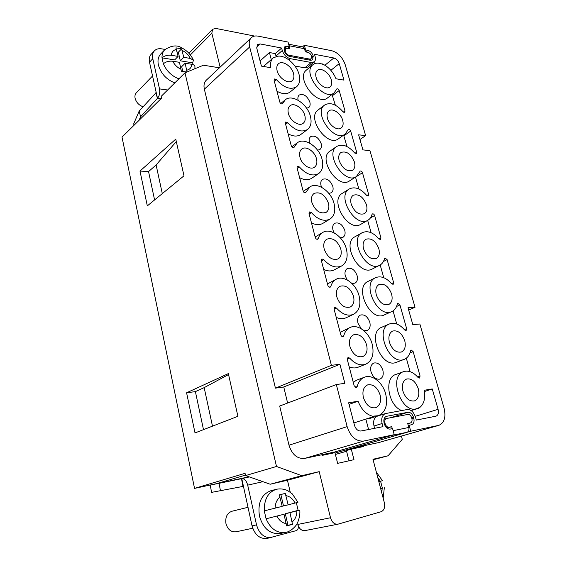 <?xml version="1.0" encoding="UTF-8"?>
<svg xmlns="http://www.w3.org/2000/svg" width="567" height="567" viewBox="0 0 567 567"><rect width="100%" height="100%" fill="white"/><g stroke="black" fill="none" stroke-linecap="round" stroke-linejoin="round"><path stroke-width="0.85" d="M380.648 488.577L382.378 488.123L380.57 481.199M378.834 481.645L382.47 480.688L376.346 472.162M380.691 488.733L382.378 488.123M247.949 507.316L231.917 511.257C227.119 513.078 225.127 517.182 225.957 523.568C227.707 529.514 231.053 532.264 235.985 531.811L252.733 528.238M285.442 532.456C277.008 533.384 270.558 528.834 266.079 518.798L264.286 510.853C264.045 499.421 268.035 492.241 276.242 489.314L270.82 490.738C261.373 494.459 257.581 502.929 259.452 516.14C263.194 528.501 270.005 534.305 279.878 533.554L285.442 532.456C291.395 531.64 296.711 524.907 296.711 524.192C297.349 523.752 300.56 516.261 299.766 510.031L289.978 512.681L292.487 524.347L286.548 525.985L284.039 514.248L266.079 518.798L284.039 514.248M286.526 525.68L287.986 525.276L285.307 513.73L298.136 510.343L296.35 502.745M264.286 510.853L282.21 506.366L279.347 494.856L285.272 493.41L288.149 504.843L297.944 502.305L292.317 493.907L287.816 490.696C284.095 488.938 280.24 488.478 276.242 489.314M298.136 510.343L299.766 510.024M217.806 483.403L194.545 488.385L122.011 137.108L161.56 98.141L161.17 96.369L184.991 72.803L276.498 466.478L301.736 475.678L319.207 471.652L330.49 517.742C331.929 522.292 334.381 524.447 337.84 524.213L304.947 530.606C301.545 530.854 299.17 528.798 297.824 524.44L298.185 525.97C298.561 528.352 297.909 529.904 296.222 530.634L266.929 538.487C259.686 539.033 254.725 534.816 252.046 525.843L241.769 478.619C244.448 478.463 246.425 480.639 247.694 485.146L262.932 481.681M194.545 488.385L245.064 473.332L245.568 475.585L270.204 484.232L287.448 480.242L290.254 492.191L287.448 480.242L319.207 471.652M271.487 537.601C264.229 538.147 259.239 533.901 256.532 524.872L247.694 485.146M288.149 504.843L283.507 505.941L280.856 494.523L279.361 494.892M280.856 494.523L285.272 493.41M287.986 525.276L292.487 524.347M285.307 513.73L289.978 512.681M152.551 75.971L136.314 92.846C135.066 94.214 134.662 96.014 135.102 98.261C136.278 102.407 138.922 105.242 143.047 106.766M186.819 72.052L181.341 71.229L179.463 62.313L172.708 61.229C168.952 60.846 165.833 61.704 163.353 63.809L162.006 57.855C164.487 55.736 167.598 54.871 171.347 55.275L178.088 56.395L174.671 59.911L162.006 57.855C161.893 54.56 162.75 51.902 164.593 49.896L160.596 54.149C158.193 56.828 157.456 60.449 158.399 64.999C160.922 73.582 166.386 79.55 174.792 82.895M193.241 64.695L192.589 62.817L180.32 60.825L178.329 52.221L177.074 52.008M178.088 56.395L175.94 47.862L181.596 48.84L183.758 57.331L190.356 58.429L193.46 60.286L192.589 62.817M182.772 71.392L181.681 66.686L185.133 63.228L191.738 64.284C193.772 64.652 194.835 65.446 194.942 66.672L194.906 68.735M185.133 63.228L187.018 71.974M165.061 49.428L161.687 48.854C158.583 48.372 156.138 49.046 154.359 50.874L151.084 54.411C149.369 56.353 148.838 58.947 149.504 62.2L157.484 98.289L160.964 98.729M154.359 50.874C152.636 52.823 152.112 55.431 152.785 58.692L159.504 88.891L167.619 89.99M157.484 98.289C159.44 95.908 160.114 92.775 159.504 88.891M178.329 52.221L181.596 48.84M180.32 60.825L183.758 57.331M391.379 435.506L325.649 454.649M392.272 428.659L391.74 426.689L386.978 428.128M391.74 426.689L389.068 427.22C387.289 427.32 385.985 426.157 385.149 423.726L384.965 423.032C384.49 420.693 384.993 419.19 386.481 418.503L407.914 414.427C409.608 414.357 410.862 415.498 411.685 417.844L411.869 418.524C412.365 420.82 411.883 422.295 410.444 422.954L407.716 423.506L408.807 427.475L393.137 430.672M391.095 435.612L407.063 432.274C408.715 431.537 409.296 429.935 408.807 427.475M407.063 432.274L335.062 453.104M298.122 100.253C297.583 97.878 297.958 96.128 299.248 95.008C303.565 93.47 307.101 95.823 309.844 102.067C310.461 104.548 310.092 106.369 308.732 107.532L306.598 108.226M382.853 370.216C383.824 374.688 382.881 377.636 380.025 379.075C376.041 379.762 373.043 377.353 371.031 371.832C370.102 367.409 371.024 364.482 373.795 363.043C377.806 362.292 380.826 364.687 382.853 370.216M361.342 328.817L357.975 323.197C357.104 319.2 357.905 316.492 360.378 315.075C364.496 314.146 367.629 316.521 369.783 322.205C370.683 326.245 369.861 328.98 367.324 330.398L363.185 330.1M347.202 279.942L345.303 275.994C344.495 272.387 345.183 269.892 347.38 268.503C351.575 267.411 354.814 269.779 357.097 275.605C357.933 279.255 357.224 281.778 354.97 283.167L351.866 283.415M334.119 232.888L333.006 230.181C332.248 226.913 332.843 224.61 334.778 223.27C339.038 222.037 342.369 224.39 344.771 230.344C345.551 233.654 344.942 235.978 342.95 237.325L340.264 237.764M321.645 187.316L321.057 185.678C320.362 182.716 320.865 180.597 322.566 179.314C326.868 177.953 330.277 180.306 332.801 186.366C333.516 189.371 332.999 191.511 331.241 192.801L328.817 193.361M309.66 143.132L309.447 142.437C308.802 139.751 309.228 137.795 310.73 136.576C315.046 135.116 318.526 137.462 321.163 143.628C321.829 146.35 321.39 148.327 319.845 149.553L317.584 150.191M296.676 86.659C290.68 90.21 283.918 87.85 276.384 79.586L274.322 78.962L274.074 80.209L279.815 102.095C280.488 103.633 281.36 104.2 282.444 103.811L285.244 99.835C292.069 93.675 307.463 103.917 310.39 116.242C311.864 122.245 310.914 126.654 307.534 129.474C301.552 132.806 294.968 130.545 287.767 122.685L285.683 121.997L285.385 123.358L291.289 145.896C291.934 147.406 292.799 147.98 293.876 147.604L297.321 142.799C304.415 137.001 319.093 146.924 322.035 159.192C323.637 165.812 322.503 170.61 318.64 173.587C312.679 176.677 306.272 174.473 299.411 166.974L297.384 166.308L297.03 167.789L303.118 191.001C303.728 192.489 304.578 193.063 305.648 192.716L309.823 186.975C317.151 181.603 331.071 191.221 334.02 203.404C335.756 210.718 334.417 215.942 330.001 219.06C324.097 221.867 317.903 219.713 311.411 212.597L309.454 211.945L309.029 213.568L315.302 237.488C315.883 238.941 316.705 239.515 317.768 239.203L318.243 238.572C319.115 235.78 320.631 233.739 322.779 232.442C330.299 227.551 343.418 236.871 346.359 248.92C348.244 257.028 346.671 262.705 341.632 265.951C335.834 268.439 329.881 266.327 323.778 259.615L321.893 258.97L321.397 260.742L327.861 285.407C328.406 286.831 329.207 287.405 330.256 287.129L330.816 286.392C331.808 283.018 333.602 280.637 336.203 279.248C343.85 274.889 356.14 283.932 359.074 295.811C361.115 304.805 359.265 310.971 353.546 314.316C347.904 316.45 342.227 314.38 336.529 308.094L334.736 307.463L334.147 309.391L340.817 334.828C341.334 336.21 342.099 336.791 343.127 336.564L343.786 335.707C344.899 331.667 347.004 328.924 350.108 327.478C357.82 323.693 369.259 332.453 372.179 344.141C374.369 354.12 372.236 360.81 365.765 364.212C360.328 365.984 354.97 363.943 349.676 358.096L347.989 357.479L347.302 359.57L354.184 385.829L356.395 387.58L357.175 386.602C358.401 381.797 360.853 378.657 364.51 377.197C372.207 374.022 382.796 382.519 385.688 393.966C388.041 405.044 385.581 412.294 378.317 415.71L373.788 416.093L373.901 416.511C366.934 415.186 361.654 410.09 358.046 401.23L348.641 402.79L354.46 425.243C355.807 429.247 357.997 431.168 361.016 430.998L382.952 426.668L382.115 423.521C381.074 418.396 382.179 415.079 385.432 413.57L407.177 409.537C410.891 409.402 413.648 411.904 415.448 417.05L416.291 420.076L436.016 416.171C438.192 415.172 438.879 412.896 438.078 409.339L432.245 388.941L424.258 390.266C425.611 398.821 423.797 404.803 418.815 408.212L418.701 407.815L416.965 408.58C401.571 414.477 387.948 376.091 403.676 371.626C408.573 370.173 413.364 372.115 418.042 377.459L419.474 378.054L420.069 376.02L413.166 351.639L411.146 349.995L410.522 350.845C409.594 355.169 407.496 358.004 404.221 359.35C389.536 365.991 374.27 329.229 389.401 323.963C394.512 322.198 399.579 324.182 404.611 329.916L406.121 330.526L406.645 328.633L399.941 304.961L397.857 303.317L397.311 304.068C396.453 307.761 394.625 310.262 391.818 311.581C377.884 318.867 361.094 283.635 375.581 277.674C380.861 275.605 386.191 277.624 391.57 283.741L393.151 284.365L393.611 282.614L387.098 259.615L384.95 257.978L384.476 258.637C383.696 261.763 382.115 263.96 379.734 265.221C366.573 273.046 348.4 239.246 362.207 232.697C367.622 230.337 373.185 232.399 378.898 238.891L380.549 239.522L380.946 237.899L374.617 215.545C374.064 214.213 373.334 213.667 372.406 213.915L372.002 214.489C371.293 217.126 369.939 219.032 367.933 220.216C355.566 228.473 336.153 196.005 349.272 188.974C354.772 186.337 360.548 188.45 366.58 195.296L368.295 195.941L368.635 194.446L362.476 172.708C361.909 171.347 361.158 170.802 360.222 171.078L356.416 176.514C344.821 185.111 324.331 153.855 336.748 146.435C342.305 143.564 348.258 145.726 354.602 152.906L356.374 153.572L356.664 152.183L350.675 131.048C350.08 129.666 349.315 129.12 348.379 129.411L345.168 134.06C334.332 142.919 312.899 112.762 324.622 105.03C330.214 101.961 336.323 104.179 342.957 111.678L344.771 112.365L345.019 111.082L339.194 90.507C338.577 89.111 337.797 88.565 336.862 88.877L334.169 92.811C324.069 101.847 301.835 72.675 312.885 64.723C315.365 62.809 318.562 62.646 322.467 64.234L322.382 63.915C328.506 66.814 333.049 71.768 336.011 78.77L343.963 80.124L339.243 63.61C338.159 60.619 336.351 58.748 333.821 57.983L314.487 54.297L315.153 56.693C315.755 59.025 315.443 60.747 314.231 61.853L311.24 62.483L290.311 58.677C286.484 57.572 283.812 54.85 282.288 50.506L281.622 48.039L260.14 43.943L257.489 44.538L256.801 48.287L261.415 66.112L270.629 67.679C270.041 63.284 270.948 59.974 273.329 57.756L278.156 56.168C285.86 55.247 296.661 64.808 299.064 74.497C300.425 79.947 299.631 84.001 296.676 86.659L290.205 91.939C286.767 94.476 282.352 94.228 276.951 91.202M274.357 81.308L276.384 79.586M307.534 129.474L300.864 134.443C297.448 136.775 293.203 136.569 288.128 133.826M318.64 173.587L311.758 178.222C308.398 180.327 304.359 180.15 299.631 177.698M330.001 219.06L322.906 223.334C319.646 225.191 315.833 225.042 311.474 222.874M341.632 265.951L334.31 269.849C331.185 271.43 327.641 271.288 323.672 269.417M353.546 314.316L345.99 317.803C343.049 319.108 339.803 318.966 336.245 317.385M365.765 364.212L357.961 367.267C355.261 368.288 352.341 368.146 349.208 366.842M378.317 415.71L370.251 418.297L366.87 418.772M349.924 346.522C352.809 354.347 357.104 357.699 362.816 356.572C366.601 354.559 367.848 350.612 366.573 344.736C363.653 336.883 359.308 333.58 353.553 334.828C349.917 336.841 348.705 340.739 349.924 346.522M363.412 397.587C366.105 405.178 370.223 408.552 375.758 407.701C380.01 405.674 381.449 401.401 380.081 394.88C377.338 387.254 373.171 383.93 367.593 384.908C363.497 386.928 362.1 391.159 363.412 397.587M402.939 391.159C405.561 398.374 409.402 401.627 414.477 400.904C418.396 399.033 419.658 394.951 418.255 388.664C415.597 381.421 411.713 378.217 406.61 379.032C402.811 380.911 401.592 384.95 402.939 391.159M389.416 342.291C392.194 349.704 396.191 352.943 401.408 352.001C404.937 350.137 406.043 346.352 404.732 340.647C401.918 333.212 397.885 330.015 392.64 331.057C389.231 332.914 388.154 336.663 389.416 342.291M376.297 294.868C379.231 302.473 383.37 305.698 388.707 304.543C391.861 302.707 392.825 299.206 391.599 294.032C388.636 286.413 384.469 283.224 379.096 284.478C376.056 286.3 375.12 289.765 376.297 294.868M336.862 297.03C339.931 305.067 344.389 308.398 350.243 307.023C353.581 305.046 354.666 301.41 353.475 296.116C350.371 288.05 345.87 284.769 339.98 286.264C336.77 288.242 335.728 291.828 336.862 297.03M363.553 248.828C366.651 256.603 370.917 259.821 376.346 258.474C379.153 256.688 379.982 253.449 378.848 248.75C375.73 240.961 371.435 237.786 365.977 239.224C363.27 240.996 362.469 244.2 363.553 248.828M324.189 249.041C327.442 257.276 332.049 260.593 338.01 258.984C340.951 257.064 341.873 253.718 340.774 248.948C337.485 240.692 332.843 237.424 326.854 239.146C324.026 241.06 323.14 244.356 324.189 249.041M351.186 204.113C354.439 212.044 358.812 215.247 364.312 213.738C366.792 212.015 367.515 209.017 366.459 204.744C363.185 196.806 358.783 193.638 353.262 195.239C350.867 196.955 350.172 199.91 351.186 204.113M311.9 202.483C315.337 210.903 320.072 214.198 326.096 212.391C328.676 210.548 329.455 207.472 328.442 203.17C324.976 194.743 320.213 191.483 314.153 193.404C311.68 195.232 310.929 198.259 311.9 202.483M339.165 160.667C342.567 168.732 347.039 171.936 352.575 170.277C354.779 168.626 355.389 165.862 354.41 161.971C350.994 153.898 346.501 150.73 340.937 152.473C338.818 154.111 338.223 156.839 339.165 160.667M299.971 157.3C301.672 164.6 310.333 170.44 314.487 167.187C316.74 165.429 317.4 162.609 316.471 158.717C314.735 151.446 306.052 145.584 301.871 148.965C299.709 150.709 299.078 153.487 299.971 157.3M327.478 118.425C329.179 125.342 337.422 131.097 341.136 128.043C343.085 126.476 343.602 123.918 342.702 120.374C340.973 113.485 332.723 107.709 328.98 110.863C327.109 112.422 326.606 114.945 327.478 118.425M288.383 113.435C290.084 120.778 299.178 126.788 303.168 123.315C305.145 121.657 305.698 119.063 304.833 115.533C303.111 108.226 294.004 102.18 289.985 105.781C288.093 107.425 287.561 109.977 288.383 113.435M316.11 77.353C317.811 84.299 326.408 90.217 329.98 86.992C331.695 85.504 332.142 83.143 331.305 79.904C329.583 73.001 320.986 67.048 317.385 70.372C315.734 71.846 315.309 74.178 316.11 77.353M277.135 70.818C278.829 78.182 288.327 84.384 292.14 80.727C293.862 79.16 294.323 76.772 293.536 73.568C291.821 66.247 282.316 60.003 278.468 63.788C276.824 65.34 276.377 67.679 277.135 70.818M183.992 175.813L147.321 205.892L139.999 171.057L175.763 139.121L183.992 175.813M154.585 199.931L148.554 171.588L156.109 164.954L176.309 141.573M148.554 171.588L139.999 171.057M162.297 193.609L156.109 164.954M228.345 373.61L237.913 416.298L195.02 432.933L186.586 392.789L228.345 373.61M245.568 475.585L276.498 466.478M408.268 425.512L409.098 425.264L410.742 431.232L351.108 448.462M409.098 425.264L411.628 424.74C413.797 423.762 414.512 421.543 413.775 418.092L413.584 417.411C412.358 413.896 410.473 412.188 407.935 412.287L386.382 416.341C384.15 417.369 383.398 419.63 384.107 423.131L384.298 423.832C385.553 427.483 387.516 429.233 390.181 429.077L392.577 428.595L394.221 434.683L334.778 451.97L321.865 454.734L322.035 455.421L334.948 452.657L337.634 463.367L353.978 459.674L351.285 449.149L346.394 450.559L349.003 460.801M287.504 48.422L289.34 46.806L288.057 42.064L258.113 36.146C255.313 35.622 253.066 36.132 251.365 37.67C249.267 39.789 248.7 42.879 249.664 46.962L331.404 365.332L275.427 388.14L283.755 386.978L287.618 403.038M351.115 448.483L379.025 442.494L438.872 425.342C444.379 422.84 446.109 417.128 444.081 408.197L419.849 324.005L412.826 324.643L408.006 307.761L415.03 307.264L369.939 150.595L362.93 149.901L358.62 134.818L365.63 135.619L345.218 64.723C342.539 57.31 338.052 52.632 331.752 50.704L304.344 45.289L302.473 46.905M410.742 431.232L438.872 425.342M408.658 310.036L415.03 307.264M347.139 426.632L288.993 445.194L279.687 406.043L336.337 384.554L347.139 426.632C350.555 436.753 356.048 441.565 363.638 441.069L394.221 434.683M353.865 422.947L365.85 419.098L368.585 429.502M260.076 60.931L269.431 52.533L271.281 59.57M314.458 63.759L313.983 62.058M288.993 445.194C292.019 454.585 297.236 458.994 304.656 458.412L321.865 454.734M251.365 37.67L206.26 80.231C204.163 82.343 203.525 85.334 204.361 89.189L275.427 388.14M363.27 445.882L363.447 446.541L351.285 449.149M254.611 36.075L215.921 28.449L212.575 29.25L211.838 33.233L220.138 67.14M219.443 67.799L203.482 65.219L184.991 72.803M337.84 524.213L381.13 511.725C384.164 510.343 385.234 507.323 384.341 502.66L372.973 459.27L388.076 455.79L402.286 439.34L401.401 436.08M373.107 459.787L388.076 455.79M270.204 484.232L301.736 475.678M217.785 483.282L245.461 475.118M346.572 451.247L335.402 454.458M359.953 139.489L365.63 135.619M289.34 46.806L286.987 46.352L284.726 46.841L284.244 50.874C285.286 53.83 287.108 55.686 289.709 56.438L310.631 60.286L312.686 59.854L313.161 55.814C312.141 52.944 310.39 51.136 307.895 50.392L305.634 49.953L304.344 45.289M336.337 384.554L344.849 383.32L339.909 364.276L331.404 365.332M349.045 404.356L358.046 401.23M365.85 419.098L373.901 416.511M276.03 56.232L275.335 53.617L269.431 52.533M275.335 53.617L281.622 48.039M411.188 410.607L418.815 408.212M424.47 391.521L432.245 388.941M374.617 428.312L374.007 426.023C372.994 420.948 374.114 417.659 377.367 416.157L385.432 413.57M401.684 410.551C388.147 405.554 383.809 377.728 395.766 374.503L403.676 371.626M410.111 371.668L406.326 358.188M404.221 359.35L396.368 362.32C381.676 368.961 366.608 332.531 381.74 327.251L389.401 323.963M396.737 323.984L393.059 310.893M391.818 311.581L384.206 314.954C370.258 322.233 353.659 287.327 368.146 281.352L375.581 277.674M383.746 277.688L380.181 264.98M379.734 265.221L372.349 268.971C359.173 276.788 341.178 243.307 354.999 236.744L362.207 232.697M371.13 232.718L367.664 220.372M367.933 220.216L360.775 224.319C348.379 232.576 329.143 200.413 342.27 193.361L349.272 188.974M358.868 189.017L355.516 177.088M356.416 176.514L349.463 180.944C337.847 189.548 317.527 158.59 329.951 151.148L336.748 146.435M346.947 146.534L343.645 135.13M345.168 134.06L338.414 138.802C327.556 147.668 306.286 117.801 318.023 110.055L324.622 105.03M335.352 105.214L332.028 94.455M334.169 92.811L327.606 97.843C317.477 106.887 295.407 78.005 306.471 70.032L312.885 64.723M314.231 61.853L307.831 67.168L304.84 67.806L294.953 66.077M315.167 236.963L322.779 232.442M327.478 283.932L336.203 279.248M340.165 332.347L350.108 327.478M353.255 382.271L356.657 380.145L364.51 377.197M304.982 50.506L305.634 49.953M283.755 386.978L339.909 364.276M203.489 429.651L195.395 391.62L186.586 392.789M228.558 374.553L204.17 387.63L212.49 426.157M195.395 391.62L204.17 387.63M289.113 47.004L289.609 48.826L286.98 48.323L285.477 48.649L285.201 51.519C285.896 53.489 287.108 54.723 288.844 55.226L309.759 59.096L311.127 58.805L311.396 55.935C310.716 54.021 309.547 52.816 307.888 52.32L305.351 51.838L304.493 48.719L289.05 45.721M288.638 44.191L302.934 46.99L304.493 48.719M243.314 486.366L211.576 492.369L210.222 485.068L249.048 476.812M220.471 490.824L219.06 483.318L210.222 485.068M242.988 486.443L241.485 478.683L219.06 483.318M156.216 92.563L139.177 111.054L133.699 123.826L134.046 125.257M139.177 111.054L140.581 116.788L139.028 120.339M155.911 92.52L157.392 98.389L140.581 116.788M160.865 98.828L157.392 98.389M380.329 481.263L377.742 477.485M381.789 492.921L382.186 488.343M280.077 497.124C276.902 499.52 275.257 503.198 275.137 508.174M295.046 503.078C292.834 498.797 289.822 496.331 286.002 495.664M292.14 521.959C295.251 519.457 296.832 515.757 296.874 510.86M276.958 516.119C279.226 520.506 282.302 522.994 286.193 523.582M252.046 525.843L256.532 524.872M176.486 49.457C173.389 50.024 171.673 51.966 171.347 55.275M190.356 58.429C188.464 54.808 185.728 52.136 182.149 50.428M186.756 70.188C189.81 69.543 191.469 67.572 191.738 64.284M163.353 63.809C166.585 71.116 171.766 76.12 178.896 78.827M172.708 61.229C174.65 64.929 177.436 67.622 181.079 69.309M149.504 62.2L152.785 58.692M389.068 427.22L386.737 427.929M385.149 423.726L384.341 423.981M384.965 423.032L384.15 423.28M410.281 422.989L407.779 423.74M285.64 124.329L287.767 122.685M297.221 168.512L299.411 166.974M309.15 214.014L311.411 212.597M321.439 260.905L323.778 259.615M334.119 309.249L336.529 308.094M347.224 359.095L349.676 358.096M438.397 425.456L378.55 442.614M211.838 33.233L190.342 54.935M297.824 524.44L330.49 517.742M249.664 46.962L204.361 89.189M363.638 441.069L304.656 458.412M256.617 47.189L260.14 43.943M330.866 70.315L339.243 63.61M324.926 65.226L333.821 57.983M415.221 416.32L438.078 409.339M355.169 387.332L357.175 386.602M342.043 336.479L343.786 335.707M329.321 287.157L330.816 286.392M316.981 239.309L318.243 238.572M305.003 192.865L306.045 192.178M293.352 147.774L294.202 147.151M282.026 103.981L282.706 103.435M275.987 56.069L282.288 50.506M288.894 59.904L290.311 58.677M304.84 67.806L311.24 62.483M332.638 95.525L339.194 90.507M343.496 112.195L345.019 111.082M343.928 135.775L350.675 131.048M354.992 153.303L356.664 152.183M355.53 177.138L362.476 172.708M366.814 195.544L368.635 194.446M370.421 217.955L374.617 215.545M378.969 238.976L380.946 237.899M383.412 261.493L387.098 259.615M391.478 283.635L393.611 282.614M396.56 306.471L399.941 304.961M404.342 329.59L406.645 328.633M409.984 352.858L413.166 351.639M417.567 376.899L420.069 376.02M374.007 426.023L382.115 423.521M386.049 416.469L386.722 416.256M390.649 417.702L407.935 412.287M411.72 417.985L413.584 417.411M411.904 418.659L413.775 418.092M283.911 49.074L286.987 46.352M306.045 51.973L307.895 50.392M311.666 57.069L313.161 55.814M311.666 57.728L313.31 56.346M285.059 50.973L284.45 51.505M285.201 51.519L284.655 52.001M288.844 55.226L288.128 55.842M309.759 59.096L308.746 59.939M383.172 498.209L384.32 487.726M249.409 476.939L241.769 478.619M164.593 49.896C171.319 45.374 177.074 44.722 181.872 47.947C187.117 50.676 190.959 54.744 193.404 60.145M386.481 418.503L383.987 419.282M410.444 422.954L407.779 423.747M263.492 66.467L273.329 57.756M303.232 191.348L309.823 186.975M291.785 146.874L297.321 142.799M280.722 103.506L285.244 99.835M410.976 410.465L416.965 408.58M188.924 53.255L212.575 29.25M285.477 48.649L284.01 49.939M311.127 58.805L309.589 60.095"/></g></svg>

